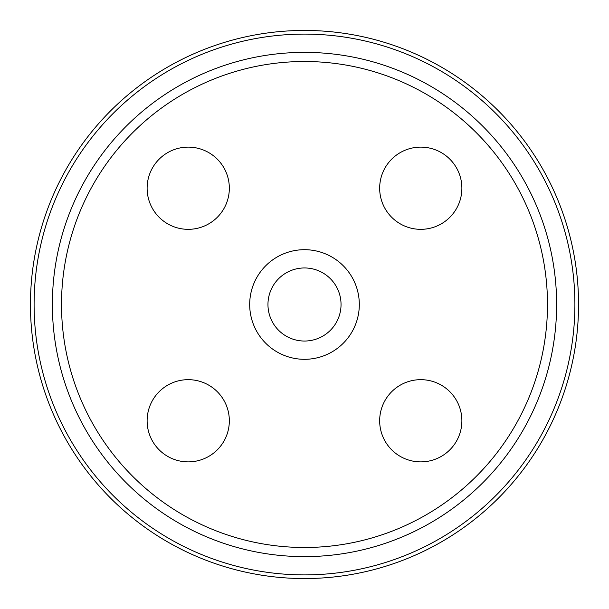 <?xml version="1.0" encoding="UTF-8"?>
<svg xmlns="http://www.w3.org/2000/svg" width="609" height="609" viewBox="0 0 609 609"><rect width="100%" height="100%" fill="white"/><g stroke="black" fill="none" stroke-linecap="round" stroke-linejoin="round"><path stroke-width="0.91" d="M304.5 30.45A274.05 274.05 0 0 0 30.45 304.5A274.05 274.05 0 0 0 304.5 578.55A274.05 274.05 0 0 0 578.55 304.5A274.05 274.05 0 0 0 304.5 30.45M304.5 34.104A270.396 270.396 0 0 0 34.104 304.5A270.396 270.396 0 0 0 304.5 574.896A270.396 270.396 0 0 0 574.896 304.5A270.396 270.396 0 0 0 304.5 34.104M304.5 52.374A252.126 252.126 0 0 0 52.374 304.5A252.126 252.126 0 0 0 304.5 556.626A252.126 252.126 0 0 0 556.626 304.5A252.126 252.126 0 0 0 304.5 52.374A252.126 252.126 0 0 0 52.374 304.5A252.126 252.126 0 0 0 304.5 556.626M304.5 249.69A54.81 54.81 0 0 1 359.31 304.5A54.81 54.81 0 0 1 304.5 359.31A54.81 54.81 0 0 1 249.69 304.5A54.81 54.81 0 0 1 304.5 249.69M461.881 188.227A41.108 41.108 0 0 1 420.773 229.334A41.108 41.108 0 0 1 379.666 188.227A41.108 41.108 0 0 1 420.773 147.119A41.108 41.108 0 0 1 461.881 188.227M420.773 461.881A41.108 41.108 0 0 1 379.666 420.773A41.108 41.108 0 0 1 420.773 379.666A41.108 41.108 0 0 1 461.881 420.773A41.108 41.108 0 0 1 420.773 461.881M147.119 420.773A41.108 41.108 0 0 1 188.227 379.666A41.108 41.108 0 0 1 229.334 420.773A41.108 41.108 0 0 1 188.227 461.881A41.108 41.108 0 0 1 147.119 420.773M188.227 147.119A41.108 41.108 0 0 1 229.334 188.227A41.108 41.108 0 0 1 188.227 229.334A41.108 41.108 0 0 1 147.119 188.227A41.108 41.108 0 0 1 188.227 147.119M304.5 267.96A36.54 36.54 0 0 1 341.04 304.5A36.54 36.54 0 0 1 304.5 341.04A36.54 36.54 0 0 1 267.96 304.5A36.54 36.54 0 0 1 304.5 267.96M304.5 61.509A242.991 242.991 0 0 0 61.509 304.5A242.991 242.991 0 0 0 304.5 547.491A242.991 242.991 0 0 0 547.491 304.5A242.991 242.991 0 0 0 304.5 61.509"/></g></svg>
